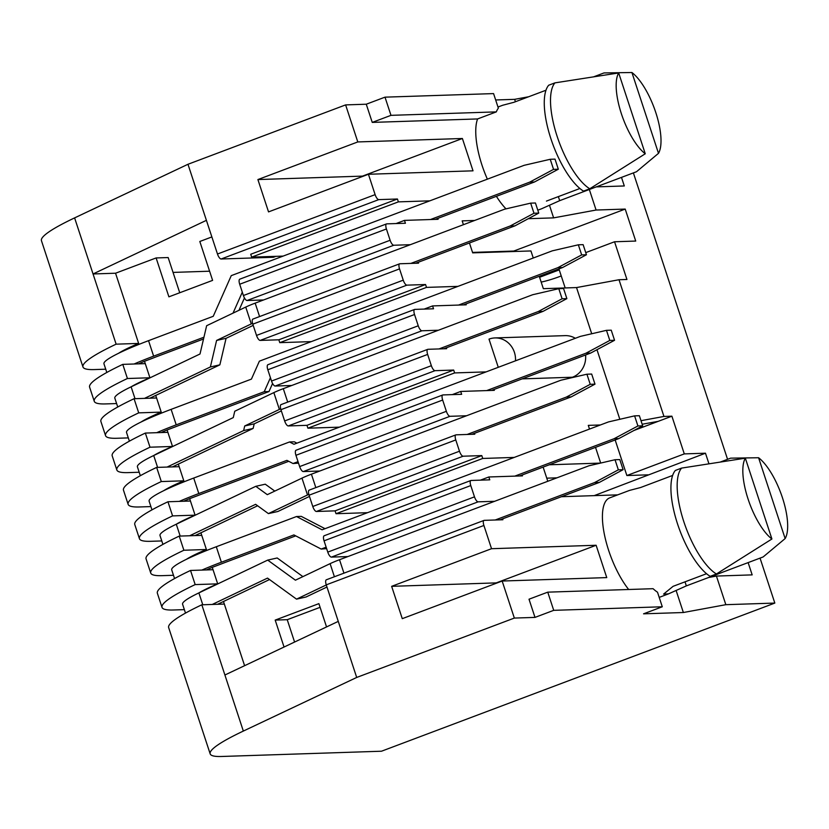 <?xml version="1.0" encoding="UTF-8"?>
<svg xmlns="http://www.w3.org/2000/svg" width="829" height="829" viewBox="0 0 829 829"><rect width="100%" height="100%" fill="white"/><g stroke="black" fill="none" stroke-linecap="round" stroke-linejoin="round"><path stroke-width="1.24" d="M628.662 589.492A55.284 19.585 -110.6 0 1 608.621 550.301A55.284 19.585 -110.6 0 1 609.657 497.887L629.512 490.416L640.62 487.514L672.62 475.452M653.086 588.694A55.284 19.585 69.4 0 0 657.501 592.196L662.288 606.776L553.72 610.341L534.995 617.398L529.016 599.212L547.751 592.155L653.086 588.694M785.146 538.56L758.576 457.743A46.372 16.425 -110.6 0 1 782.462 497.804A46.372 16.425 -110.6 0 1 785.146 538.56L763.136 556.953L686.339 585.885L668.485 593.875L663.594 594.092L673.107 586.321L706.557 573.709M506.001 208.856A55.284 19.585 -110.6 0 1 496.405 196.328M487.369 179.168A55.284 19.585 -110.6 0 1 481.97 165.085A55.284 19.585 -110.6 0 1 477.587 118.941L372.252 122.402L366.273 104.216L345.62 104.9L187.976 164.277L74.61 217.892A151.593 16.932 161.8 0 0 41.45 240.679L82.962 366.957A151.593 16.932 -18.2 0 1 116.133 344.17L93.045 273.964L206.411 220.338L187.976 164.277M658.495 153.334L631.926 72.517A46.372 16.425 -110.6 0 1 655.801 112.578A46.372 16.425 -110.6 0 1 658.495 153.334L636.485 171.738L559.689 200.659L541.824 208.659M546.446 201.095L579.906 188.494M631.926 72.517L603.999 72.931L593.782 76.776M548.694 85.221A58.859 20.849 69.4 0 0 550.881 138.671A58.859 20.849 69.4 0 0 583.512 191.116L589.761 188.774A58.859 20.849 -110.6 0 1 557.119 136.319A58.859 20.849 -110.6 0 1 554.943 82.869L548.694 85.221M161.541 413.07L155.738 395.412M149.956 377.858L144.505 361.278A64.206 7.171 161.8 0 0 138.547 363.858M410.873 263.404L510.125 226.027L533.99 213.25L530.664 203.146L504.592 209.188L255.166 303.134A25.678 2.87 161.8 0 0 245.736 307.072L206.639 325.714L200.007 353.993L131.117 386.832A64.206 7.171 -18.2 0 1 149.935 377.775L127.417 378.511A151.593 16.932 161.8 0 0 94.257 401.298A151.593 16.932 161.8 0 0 105.604 403.92L116.609 403.557M172.546 446.551L167.095 429.971A64.206 7.171 161.8 0 0 161.127 432.551M141.179 421.961A64.206 7.171 -18.2 0 1 161.23 412.117L138.712 412.863A151.593 16.932 161.8 0 0 105.552 435.65A151.593 16.932 161.8 0 0 116.889 438.272L128.308 437.899M184.121 481.763L178.318 464.105M438.997 348.936L538.239 311.549L562.114 298.782L566.87 298.627L563.554 288.523L558.787 288.679L532.705 294.72L283.29 388.666A25.678 2.87 161.8 0 0 273.85 392.604L234.752 411.236L233.27 417.598L153.707 455.525A64.206 7.171 -18.2 0 1 172.515 446.468L150.008 447.204A151.593 16.932 161.8 0 0 116.848 469.991A151.593 16.932 161.8 0 0 128.184 472.613L139.199 472.25M195.126 515.244L189.675 498.664A64.206 7.171 161.8 0 0 183.717 501.244M163.769 490.654A64.206 7.171 -18.2 0 1 183.81 480.81L161.303 481.556A151.593 16.932 161.8 0 0 128.132 504.343A151.593 16.932 161.8 0 0 139.479 506.965L150.899 506.592M206.711 550.456L200.908 532.798M176.318 524.208A64.206 7.171 -18.2 0 1 195.105 515.161L172.587 515.897A151.593 16.932 161.8 0 0 139.427 538.684A151.593 16.932 161.8 0 0 150.774 541.306L161.779 540.943M217.716 583.937L212.265 567.357A64.206 7.171 161.8 0 0 206.297 569.937M186.349 559.347A64.206 7.171 -18.2 0 1 206.4 549.503L183.883 550.249A151.593 16.932 161.8 0 0 150.723 573.036A151.593 16.932 161.8 0 0 162.059 575.658L173.479 575.285M244.596 665.687L223.488 601.491M198.908 592.901A64.206 7.171 -18.2 0 1 217.685 583.854L195.178 584.59A151.593 16.932 161.8 0 0 162.018 607.377A151.593 16.932 161.8 0 0 173.354 609.999L184.37 609.636M138.951 344.377L115.552 273.218L156.111 257.943L168.163 257.55L179.738 292.751M284.046 647.034L275.187 620.092L318.885 603.636L326.543 626.931M494.654 501.296L478.136 501.835A5.347 1.896 -110.6 0 1 474.489 496.851L470.779 485.566A5.347 1.896 -110.6 0 1 470.882 480.499A5.347 1.896 -110.6 0 1 471.1 480.457L489.773 479.836L488.83 476.976L522.457 475.877L522.166 474.986M466.53 415.764L450.012 416.303A5.347 1.896 -110.6 0 1 446.365 411.319L442.655 400.044A5.347 1.896 -110.6 0 1 442.759 394.967A5.347 1.896 -110.6 0 1 442.987 394.925L461.649 394.314L460.706 391.443L494.333 390.345L494.043 389.464M438.417 330.232L421.888 330.781A5.347 1.896 -110.6 0 1 418.241 325.787L414.531 314.512A5.347 1.896 -110.6 0 1 414.635 309.435A5.347 1.896 -110.6 0 1 414.863 309.393L433.526 308.782L432.583 305.922L466.219 304.813L465.929 303.932M410.293 244.7L393.775 245.249A5.347 1.896 -110.6 0 1 390.127 240.265L386.418 228.98A5.347 1.896 -110.6 0 1 386.511 223.913A5.347 1.896 -110.6 0 1 386.739 223.861L405.412 223.25L404.469 220.39L438.095 219.281L437.805 218.4M275.933 256.337L273.425 257.28L221.125 259L378.77 199.623A5.347 1.896 69.4 0 1 375.122 194.639L368.428 174.266L268.534 211.892L257.902 179.561L357.796 141.935L345.62 104.9M156.111 257.943L168.898 296.834L212.607 280.378L199.82 241.477L211.872 236.939M326.574 579.73A5.347 1.896 69.4 0 0 326.357 579.782A5.347 1.896 69.4 0 0 326.253 584.849L338.263 621.387L224.908 675.003L201.82 604.797A151.593 16.932 161.8 0 0 168.66 627.584L210.172 753.862A151.593 16.932 161.8 0 0 221.519 756.483L381.495 751.219L774.825 603.077L760.048 558.124M115.552 273.218L93.045 273.964L74.61 217.892M173.054 272.409L209.592 271.207M372.252 122.402L390.977 115.345L496.322 111.884A55.284 19.585 69.4 0 1 498.353 108.174L493.566 93.594L384.998 97.159L366.273 104.216M528.664 96.755L514.643 99.345L495.659 99.967M589.326 189.499L596.082 210.038L625.211 209.074L635.729 241.063L614.548 241.767L585.74 252.617M708.95 463.784L705.479 453.204L684.288 453.898L671.894 416.189L663.946 416.448L619.004 279.736L626.942 279.477L614.548 241.767M748.131 562.611L752.172 574.88L716.422 576.062L708.567 577.512M774.825 603.077L725.841 604.683L716.422 576.062M727.561 459.318L633.387 172.898M621.481 177.385L624.299 185.965L596.269 186.888M541.182 282.088A17.834 1.99 161.8 0 0 559.751 276.513L561.233 275.953M82.962 366.957A151.593 16.932 -18.2 0 0 94.309 369.579L105.729 369.206M206.411 220.338L217.478 254.016A5.347 1.896 69.4 0 0 221.125 259M390.977 115.345L384.998 97.159M463.421 224.69L462.167 220.877L474.644 220.462M528.28 218.701L553.617 217.872L549.451 205.209M515.431 101.739L514.643 99.345M357.796 141.935L462.385 138.495L473.017 170.826L368.428 174.266M429.857 200.836L398.376 201.872L397.433 199.001L378.77 199.623M457.981 286.368L426.5 287.394L425.557 284.534L406.894 285.145A5.347 1.896 -110.6 0 1 403.246 280.161L399.537 268.886A5.347 1.896 -110.6 0 1 399.63 263.809A5.347 1.896 -110.6 0 1 399.858 263.767L418.531 263.156L418.241 262.275M486.105 371.889L454.624 372.926L453.681 370.066L435.007 370.677A5.347 1.896 -110.6 0 1 431.36 365.693L427.65 354.418A5.347 1.896 -110.6 0 1 427.754 349.341A5.347 1.896 -110.6 0 1 427.982 349.299L446.644 348.688L446.354 347.797M514.218 457.421L482.737 458.458L481.794 455.598L463.131 456.209A5.347 1.896 -110.6 0 1 459.484 451.225L455.774 439.94A5.347 1.896 -110.6 0 1 455.877 434.873A5.347 1.896 -110.6 0 1 456.105 434.831L474.768 434.209L474.478 433.329M534.995 617.398L514.343 618.071L502.167 581.036L606.755 577.595L596.124 545.264L491.535 548.705L483.898 525.472A5.347 1.896 -110.6 0 1 484.001 520.405A5.347 1.896 -110.6 0 1 484.219 520.353L502.892 519.742L502.602 518.861M662.288 606.776L643.563 613.823L683.365 612.517L676.101 590.424M617.688 494.861L561.388 496.716M547.782 481.276L543.119 467.1M549.275 464.779L600.528 463.1M600.683 463.059L595.523 447.359M589.502 429.07L588.289 425.381L600.351 424.976M619.833 419.287L596.963 349.703M591.709 333.755L576.528 287.57L543.337 288.668L539.275 276.306M533.265 258.006L530.943 250.949L472.685 252.866L469.442 242.99M585.585 354.978A21.399 19.875 -91.9 0 1 572.456 377.226L522.146 378.874M515.483 360.833A21.399 19.875 88.1 0 0 494.944 337.931A21.399 19.875 88.1 0 0 489.006 339.123L498.27 367.309M553.617 217.872L596.082 210.038M472.54 252.41L513.762 251.052L625.211 209.074M514.343 618.071L356.698 677.448L243.332 731.074A151.593 16.932 161.8 0 0 210.172 753.862M725.841 604.683L683.365 612.517M640.993 420.686L663.946 416.448M619.004 279.736L576.528 287.57M559.233 269.881L539.596 277.269M705.479 453.204L594.186 495.638M118.599 353.268A64.206 7.171 -18.2 0 1 138.64 343.424L116.133 344.17M224.327 604.061L201.82 604.797M213.043 569.71L190.525 570.456A151.593 16.932 161.8 0 0 157.365 593.232L162.018 607.377M201.748 535.368L179.23 536.104A151.593 16.932 161.8 0 0 146.07 558.891L150.723 573.036M190.452 501.017L167.945 501.763A151.593 16.932 161.8 0 0 134.775 524.539L139.427 538.684M179.157 466.675L156.65 467.411A151.593 16.932 161.8 0 0 123.49 490.198L128.132 504.343M167.872 432.323L145.355 433.07A151.593 16.932 161.8 0 0 112.195 455.846L116.848 469.991M156.577 397.982L134.06 398.718A151.593 16.932 161.8 0 0 100.9 421.505L105.552 435.65M145.282 363.63L122.775 364.377A151.593 16.932 161.8 0 0 89.605 387.153L94.257 401.298M257.902 179.561L362.491 176.121L462.385 138.495M477.587 118.941L496.322 111.884M642.164 424.241L658.153 421.36L633.988 430.469M671.894 416.189L658.153 421.36M546.767 478.167L556.933 477.836M720.432 462.002L730.65 458.147L758.576 457.743M553.72 610.341L547.751 592.155M502.167 581.036L402.272 618.662L391.64 586.331L496.229 582.891L596.124 545.264M491.535 548.705L391.64 586.331M488.83 476.976L480.416 480.146M482.737 458.458L336.025 513.721L367.506 512.685M460.706 391.443L452.292 394.614M454.624 372.926L307.901 428.189L339.382 427.153M432.583 305.922L424.168 309.093M426.5 287.394L279.777 342.657L311.258 341.621M404.469 220.39L396.055 223.561M398.376 201.872L251.664 257.135L283.145 256.099M545.969 90.237L513.959 102.288L502.861 105.21M575.336 338.284A21.399 19.875 -91.9 0 0 565.109 335.631L494.944 337.931M338.263 621.387L356.698 677.448M195.178 584.59L190.525 570.456M183.883 550.249L179.23 536.104M172.587 515.897L167.945 501.763M161.303 481.556L156.65 467.411M150.008 447.204L145.355 433.07M138.712 412.863L134.06 398.718M127.417 378.511L122.775 364.377M294.585 642.05L287.238 619.698L320.098 607.325M251.664 257.135L250.721 254.265L397.433 199.001M675.355 470.447A58.859 20.849 69.4 0 0 677.531 523.897A58.859 20.849 69.4 0 0 710.173 576.342L716.411 573.989A58.859 20.849 -110.6 0 1 683.78 521.545A58.859 20.849 -110.6 0 1 681.593 468.095L675.355 470.447M324.388 535.721A5.347 1.896 69.4 0 0 324.16 535.762A5.347 1.896 69.4 0 0 324.056 540.829L327.766 552.114A5.347 1.896 69.4 0 0 331.413 557.098L347.942 556.56M309.383 490.084A5.347 1.896 69.4 0 0 309.155 490.136A5.347 1.896 69.4 0 0 309.062 495.203L312.771 506.488A5.347 1.896 69.4 0 0 316.419 511.472L335.082 510.861L336.025 513.721M296.264 450.188A5.347 1.896 69.4 0 0 296.036 450.23A5.347 1.896 69.4 0 0 295.943 455.297L299.652 466.582A5.347 1.896 69.4 0 0 303.3 471.566L319.818 471.027M481.794 455.598L335.082 510.861M281.259 404.562A5.347 1.896 69.4 0 0 281.041 404.604A5.347 1.896 69.4 0 0 280.938 409.671L284.648 420.956A5.347 1.896 69.4 0 0 288.295 425.94L306.958 425.329L307.901 428.189M268.14 364.656A5.347 1.896 69.4 0 0 267.922 364.698A5.347 1.896 69.4 0 0 267.819 369.775L271.529 381.05A5.347 1.896 69.4 0 0 275.176 386.034L291.694 385.495M453.681 370.066L306.958 425.329M253.146 319.03A5.347 1.896 69.4 0 0 252.918 319.072A5.347 1.896 69.4 0 0 252.814 324.149L256.524 335.424A5.347 1.896 69.4 0 0 260.171 340.408L278.845 339.797L279.777 342.657M240.027 279.124A5.347 1.896 69.4 0 0 239.799 279.166A5.347 1.896 69.4 0 0 239.695 284.243L243.405 295.528A5.347 1.896 69.4 0 0 247.052 300.512L263.57 299.963M425.557 284.534L278.845 339.797M684.288 453.898L626.859 475.535L648.04 474.841M615.159 439.961L626.859 475.535M558.922 268.907L565.181 287.943M287.238 619.698L275.187 620.092M716.411 573.989L771.913 538.995L745.344 458.178L681.593 468.095M771.913 538.995A46.372 16.425 -110.6 0 1 748.038 498.934A46.372 16.425 -110.6 0 1 745.344 458.178M589.761 188.774L645.263 153.769A46.372 16.425 -110.6 0 1 621.377 113.708A46.372 16.425 -110.6 0 1 618.683 72.952L554.943 82.869M645.263 153.769L618.683 72.952M500.001 519.835L599.253 482.457L623.118 469.68L618.351 469.836L615.025 459.732L588.953 465.774L339.527 559.72A25.678 2.87 161.8 0 0 330.097 563.658L295.425 580.186L267.705 560.103L198.877 592.911A77.045 8.601 161.8 0 0 182.587 604.227L185.499 613.087M623.118 469.68L619.791 459.577L615.025 459.732M599.253 482.457L594.486 482.613L618.351 469.836M594.486 482.613L495.234 519.99M212.255 604.455L267.518 578.103L296.533 599.139L326.284 584.953M296.533 599.139L306.015 597.004L326.968 587.025M302.906 576.621L277.187 557.979L267.705 560.103M269.518 579.554L218.431 603.906A64.206 7.171 161.8 0 0 217.592 604.279M135.013 398.687L131.117 386.832A77.045 8.601 161.8 0 0 114.827 398.148L117.749 407.008M149.831 398.2A64.206 7.171 161.8 0 1 150.681 397.827L219.861 364.843L210.379 366.967L144.495 398.376M210.379 366.967L216.597 340.439L226.079 338.315L253.218 325.372M252.565 323.3A25.678 2.87 161.8 0 0 251.27 323.911L216.597 340.439M219.861 364.843L226.079 338.315M415.64 263.249L514.892 225.871L538.757 213.094L535.43 202.991L530.664 203.146M533.99 213.25L538.757 213.094M510.125 226.027L514.892 225.871M471.888 434.303L571.129 396.925L594.994 384.148L590.227 384.314L586.911 374.211L560.829 380.242L311.414 474.188A25.678 2.87 161.8 0 0 301.974 478.126L267.301 494.664L255.788 486.322L176.287 524.218A77.045 8.601 161.8 0 0 159.997 535.534L162.919 544.394M594.994 384.148L591.678 374.055L586.911 374.211M571.129 396.925L566.362 397.081L590.227 384.314M566.362 397.081L467.121 434.469M189.665 535.762L255.612 504.322L268.409 513.607L307.507 494.965A25.678 2.87 -18.2 0 1 308.813 494.364M268.409 513.607L277.902 511.483L309.466 496.426M274.793 491.089L265.27 484.198L255.788 486.322M257.601 505.773L195.851 535.213A64.206 7.171 161.8 0 0 195.002 535.586M562.114 298.782L558.787 288.679M538.239 311.549L543.005 311.393L566.87 298.627M443.764 348.781L543.005 311.393M280.689 408.832A25.678 2.87 161.8 0 0 279.383 409.433L244.71 425.971L254.202 423.847L281.342 410.904M172.422 466.893A64.206 7.171 161.8 0 1 173.261 466.52L253.114 428.448L243.633 430.572L244.71 425.971M253.114 428.448L254.202 423.847M243.633 430.572L167.085 467.069M157.603 467.38L153.707 455.525A77.045 8.601 161.8 0 0 137.417 466.841L140.329 475.701M430.448 219.54L529.69 182.152L553.554 169.375L558.321 169.22L555.005 159.116L550.238 159.282L524.156 165.313L231.26 275.632L213.24 316.295L148.546 340.667A77.045 8.601 161.8 0 0 103.946 363.786L106.806 372.47M529.69 182.152L534.456 181.997L558.321 169.22M435.215 219.374L534.456 181.997M553.554 169.375L550.238 159.282M233.032 313.124L242.306 292.191M238.98 310.284L244.451 297.953M144.505 361.278L152.619 358.221A64.206 7.171 -18.2 0 1 158.401 355.993L203.519 338.999M203.944 337.206L153.634 356.149A77.045 8.601 161.8 0 0 134.091 364.004M514.809 476.126L614.051 438.738L618.817 438.582L642.682 425.816L639.366 415.712L634.599 415.868L608.517 421.909L322.087 529.793L296.513 516.529L216.296 546.746A77.045 8.601 161.8 0 0 171.707 569.865L174.556 578.549M326.626 548.643L321.165 549.057L326.149 547.181M519.576 475.97L618.817 438.582M614.051 438.738L637.915 425.971L642.682 425.816M637.915 425.971L634.599 415.868M325.03 528.684L301.279 516.374L296.513 516.529M321.165 549.057L293.891 534.923L221.384 562.228A77.045 8.601 161.8 0 0 201.851 570.083M212.265 567.357L220.369 564.3A64.206 7.171 -18.2 0 1 226.151 562.072L295.715 535.876M458.561 305.062L557.813 267.684L581.678 254.907L586.445 254.752L583.119 244.648L578.352 244.804L552.28 250.845L259.384 361.164L251.425 379.112L171.126 409.36A77.045 8.601 161.8 0 0 126.536 432.479L129.386 441.163M557.813 267.684L562.58 267.529L586.445 254.752M581.678 254.907L578.352 244.804M463.328 304.906L562.58 267.529M167.095 429.971L175.199 426.914A64.206 7.171 -18.2 0 1 180.981 424.686L269 391.537L264.233 391.692L176.214 424.842A77.045 8.601 161.8 0 0 156.681 432.697M264.233 391.692L270.43 377.723M269 391.537L272.575 383.475M486.685 390.594L585.927 353.216L590.694 353.061L614.558 340.284L611.242 330.18L606.476 330.336L580.393 336.377L293.974 444.261L289.528 441.961L193.717 478.053A77.045 8.601 161.8 0 0 149.116 501.172L151.976 509.856M298.502 463.11L293.041 463.535L298.025 461.649M491.452 390.438L590.694 353.061M585.927 353.216L609.802 340.439L614.558 340.284M609.802 340.439L606.476 330.336M296.906 443.152L294.295 441.805L289.528 441.961M293.041 463.535L286.907 460.354L198.805 493.535A77.045 8.601 161.8 0 0 179.261 501.39M189.675 498.664L197.789 495.607A64.206 7.171 -18.2 0 1 203.571 493.379L288.741 461.307M217.478 254.016L375.122 194.639M243.332 731.074L224.908 675.003M483.898 525.472L326.253 584.849M685.013 581.834L686.339 585.885M558.363 196.608L559.689 200.659M463.131 456.209L316.419 511.472M435.007 370.677L288.295 425.94M406.894 285.145L260.171 340.408M324.056 540.829L470.779 485.566M459.484 451.225L312.771 506.488M295.943 455.297L442.655 400.044M431.36 365.693L284.648 420.956M267.819 369.775L414.531 314.512M403.246 280.161L256.524 335.424M239.695 284.243L386.418 228.98M478.136 501.835L331.413 557.098M327.766 552.114L474.489 496.851M455.774 439.94L309.062 495.203M299.652 466.582L446.365 411.319M427.65 354.418L280.938 409.671M271.529 381.05L418.241 325.787M399.537 268.886L252.814 324.149M243.405 295.528L390.127 240.265M303.3 471.566L450.012 416.303M275.176 386.034L421.888 330.781M247.052 300.512L393.775 245.249M339.527 559.72L343.942 573.15M334.398 576.746L330.097 563.658M202.773 604.766L198.877 592.911M251.27 323.911L245.736 307.072M259.581 316.564L255.166 303.134M311.414 474.188L315.828 487.618M307.507 494.965L301.974 478.126M180.183 536.073L176.287 524.218M287.704 402.096L283.29 388.666M279.383 409.433L273.85 392.604M153.634 356.149L148.546 340.667M221.384 562.228L216.296 546.746M176.214 424.842L171.126 409.36M198.805 493.535L193.717 478.053M668.485 593.885L659.2 597.388M537.803 210.193L541.834 208.67M497.98 107.024L502.861 105.19M484.001 520.405L326.357 579.782M470.882 480.499L324.16 535.762M442.759 394.967L296.036 450.23M414.635 309.435L267.922 364.698M386.511 223.913L239.799 279.166M455.877 434.873L309.155 490.136M427.754 349.341L281.041 404.604M399.63 263.809L252.918 319.072"/></g></svg>
